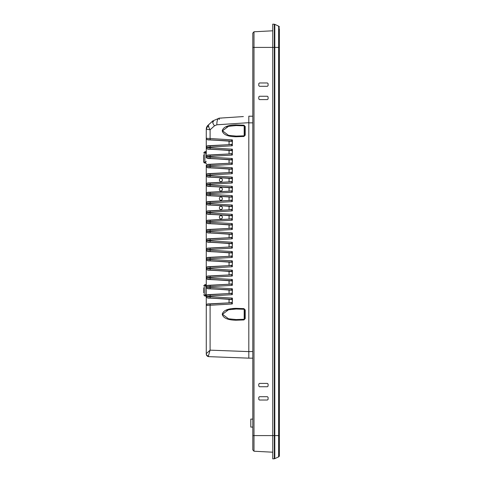 <?xml version="1.0" encoding="UTF-8"?>
<svg xmlns="http://www.w3.org/2000/svg" width="483" height="483" viewBox="0 0 483 483"><rect width="100%" height="100%" fill="white"/><g stroke="black" fill="none" stroke-linecap="round" stroke-linejoin="round"><path stroke-width="0.72" d="M268.089 83.637L268.089 85.63L267.425 86.3L259.443 86.3L258.779 85.63L258.779 83.637L259.443 82.973L267.425 82.973L268.089 83.637L268.089 85.63M268.089 96.932L268.089 98.924L267.425 99.589L259.443 99.589L258.779 98.924L258.779 96.932L259.443 96.268L267.425 96.268L268.089 96.932L268.089 98.924M258.779 399.363L258.779 397.37L259.443 396.7L267.425 396.7L268.089 397.37L268.089 399.363L267.425 400.027L259.443 400.027L258.779 399.363M258.779 386.068L258.779 384.076L259.443 383.411L267.425 383.411L268.089 384.076L268.089 386.068L267.425 386.732L259.443 386.732L258.779 386.068M253.992 451.219L252.802 449.896L252.802 435.588L272.738 435.588L272.738 458.85L274.314 458.765L274.314 435.588L272.738 435.588L272.738 24.15L274.314 24.235A1.328 1.328 0 0 1 274.803 24.355A1.328 1.328 0 0 0 274.314 24.235A1.328 1.328 0 0 1 274.803 24.355L274.803 435.588L278.619 435.588L278.619 47.412L253.992 47.412L253.992 451.219L272.738 452.203M279.385 28.485L279.385 455.662A1.328 1.328 0 0 1 278.619 456.864L278.619 435.588L279.385 435.588L279.385 454.328M279.385 28.672L279.385 47.412L278.619 47.412L278.619 26.136A1.328 1.328 0 0 1 279.385 27.338A1.328 1.328 0 0 0 278.619 26.136L274.803 24.355A1.328 1.328 0 0 0 274.314 24.235L274.314 435.588L274.803 435.588L274.803 458.645L278.619 456.864A1.328 1.328 0 0 0 279.385 455.662M252.802 435.588L252.802 33.104L253.992 31.781L272.738 30.797M253.992 31.781L253.992 47.412L252.802 47.412M268.089 384.076L268.089 386.068M274.803 458.645A1.328 1.328 0 0 1 274.314 458.765M252.802 427.081L250.804 427.081L250.804 419.105L252.802 419.105M252.802 436.384L252.802 449.679M252.802 33.321L252.802 46.616M219.367 217.241A1.66 1.503 -90 0 0 222.373 217.241A1.66 1.503 -90 0 0 219.367 217.241M219.367 207.931A1.66 1.503 -90 0 0 222.373 207.931A1.66 1.503 -90 0 0 219.367 207.931M219.367 198.628A1.66 1.503 -90 0 0 222.373 198.628A1.66 1.503 -90 0 0 219.367 198.628M219.367 189.324A1.66 1.503 -90 0 0 222.373 189.324A1.66 1.503 -90 0 0 219.367 189.324M219.367 180.02A1.66 1.503 -90 0 0 222.373 180.02A1.66 1.503 -90 0 0 219.367 180.02M203.615 293.048L203.615 287.663M203.633 162.01L203.615 154.729M229.141 144.659L231.605 144.266L232.293 145.099L231.605 144.266L231.363 144.532L232.232 145.709M232.293 145.099L232.232 139.81L231.363 141.06L232.232 139.81L232.432 140.493L232.251 145.709M229.141 153.962L231.605 153.57L232.293 154.403L231.605 153.57L231.363 153.835L232.232 155.013M232.293 154.403L232.232 149.12L231.363 150.364L232.232 149.12L232.432 149.796L232.251 155.013M229.141 163.266L231.605 162.874L232.293 163.707L231.605 162.874L231.363 163.139L232.232 164.323M232.293 163.707L232.232 158.424L231.363 159.674L232.232 158.424L232.432 159.106L232.251 164.317M229.141 172.576L231.605 172.183L232.293 173.017L231.605 172.183L231.363 172.449L232.232 173.626M232.232 167.8L231.363 168.978L232.232 167.728L232.432 168.41L232.251 173.626M229.141 181.88L231.605 181.487L232.293 182.32L231.605 181.487L231.363 181.753L232.232 182.93M232.293 182.32L232.232 177.032L231.363 178.281L232.232 177.032L232.432 177.714L232.251 182.93M229.141 191.183L231.605 190.791L232.293 191.624L231.605 190.791L231.363 191.057L232.232 192.234M232.232 186.408L231.363 187.585L232.232 186.341L232.432 187.018L232.251 192.234M229.141 200.493L231.605 200.095L232.293 200.934L231.605 200.095L231.363 200.36L232.232 201.544M232.232 195.712L231.363 196.895L232.232 195.645L232.432 196.327L232.251 201.544M229.141 209.797L231.605 209.405L232.293 210.238L231.605 209.405L231.363 209.67L232.232 210.848M232.293 210.238L232.232 204.949L231.363 206.199L232.232 204.949L232.432 205.631L232.251 210.848M229.141 219.101L231.605 218.708L232.293 219.542L231.605 218.708L231.363 218.974L232.232 220.151M232.293 219.542L232.232 214.259L231.363 215.503L232.232 214.259L232.432 214.935L232.251 220.151M229.141 228.405L231.605 228.012L232.293 228.845L231.605 228.012L231.363 228.278L232.232 229.461M232.232 223.629L231.363 224.812L232.232 223.563L232.432 224.245L232.251 229.455M229.141 237.714L231.605 237.322L232.293 238.155L231.605 237.322L231.363 237.588L232.232 238.765M232.232 232.939L231.363 234.116L232.232 232.866L232.432 233.549L232.251 238.765M229.141 247.018L231.605 246.626L232.293 247.459L231.605 246.626L231.363 246.891L232.232 248.069M232.293 247.459L232.232 242.17L231.363 243.42L232.232 242.17L232.432 242.852L232.251 248.069M229.141 256.322L231.605 255.93L232.293 256.763L231.605 255.93L231.363 256.195L232.232 257.373M232.293 256.763L232.232 251.48L231.363 252.724L232.232 251.48L232.432 252.156L232.251 257.373M229.141 265.632L231.605 265.233L232.293 266.067L231.605 265.233L231.363 265.499L232.232 266.682M232.232 260.85L231.363 262.034L232.232 260.784L232.432 261.466L232.251 266.682M229.141 274.936L231.605 274.543L232.293 275.376L231.605 274.543L231.363 274.809L232.232 275.986M232.293 275.376L232.232 270.088L231.363 271.337L232.232 270.088L232.432 270.77L232.251 275.986M229.141 284.239L231.605 283.847L232.293 284.68L231.605 283.847L231.363 284.113L232.232 285.29M232.293 284.68L232.232 279.397L231.363 280.641L232.232 279.397L232.432 280.074L232.251 285.29M229.141 293.543L231.605 293.151L232.293 293.984L231.605 293.151L231.363 293.416L232.232 294.6M232.293 293.984L232.232 288.701L231.363 289.951L232.232 288.701L232.432 289.383L232.251 294.594M229.141 302.853L231.605 302.461L232.293 303.294L231.605 302.461L231.363 302.726L232.232 303.904M232.293 303.294L232.232 298.005L231.363 299.255L232.232 298.005L232.432 298.687L232.251 303.904M232.432 298.687L231.605 299.52L210.6 298.053A1.328 0.561 -86.7 0 1 210.588 298.053L207.539 297.8A1.328 1.328 -0 0 1 206.271 296.471L232.232 298.077M232.432 289.383L231.605 290.217L210.6 288.749A1.328 0.561 -86.7 0 1 210.588 288.749L207.539 288.496A1.328 1.328 -0 0 1 206.271 287.168L232.232 288.768M232.432 252.156L231.605 252.989L210.6 251.528A1.328 0.561 -86.7 0 1 210.588 251.528L207.539 251.275A1.328 1.328 -0 0 1 206.271 249.946L232.232 251.546M232.432 270.77L231.605 271.603L210.6 270.136A1.328 0.561 -86.7 0 1 210.588 270.136L207.539 269.882A1.328 1.328 -0 0 1 206.271 268.56L232.232 270.16M232.432 280.074L231.605 280.907L210.6 279.446A1.328 0.561 -86.7 0 1 210.588 279.44L207.539 279.192A1.328 1.328 -0 0 1 206.271 277.864L232.232 279.464M232.432 242.852L231.605 243.686L210.6 242.218A1.328 0.561 -86.7 0 1 210.588 242.218L207.539 241.971A1.328 1.328 -0 0 1 206.271 240.643L232.232 242.243M232.432 214.935L231.605 215.768L210.6 214.307A1.328 0.561 -86.7 0 1 210.588 214.301L207.539 214.054A1.328 1.328 -0 0 1 206.271 212.725L232.232 214.325M232.432 205.631L231.605 206.464L210.6 204.997A1.328 0.561 -86.7 0 1 210.588 204.997L207.539 204.75A1.328 1.328 -0 0 1 206.271 203.421L232.232 205.021M232.432 177.714L231.605 178.547L210.6 177.08A1.328 0.561 -86.7 0 1 210.588 177.08L207.539 176.832A1.328 1.328 0 0 1 206.271 175.504L232.232 177.104M232.432 159.106L231.605 159.939L210.6 158.472A1.328 0.561 -86.7 0 1 210.588 158.472L207.539 158.219A1.328 1.328 0 0 1 206.271 156.89L232.232 158.49M232.432 149.796L231.605 150.63L210.6 149.169A1.328 0.561 -86.7 0 1 210.588 149.162L207.539 148.915A1.328 1.328 -0 0 1 206.271 147.587L232.232 149.187M232.432 140.493L231.605 141.326L210.6 139.859A1.328 0.561 -86.7 0 1 210.588 139.859L207.539 139.611A1.328 1.328 0 0 1 206.271 138.283L232.232 139.883M222.494 314.282L228.513 318.798L236.175 319.553L244.181 319.275L236.175 319.553L235.915 320.217C227.759 320.048 223.2 318.074 222.234 314.282C223.2 310.491 227.759 308.516 235.915 308.347L236.175 309.011L228.489 309.772L222.494 314.282M226.672 126.89L228.411 126.341M226.672 310.34L228.411 309.796M232.613 309.096L235.77 308.999M222.494 130.833L228.513 135.343L236.175 136.103L235.915 136.767C227.759 136.598 223.2 134.618 222.234 130.833C223.2 127.041 227.759 125.061 235.915 124.898L236.175 125.562L228.489 126.323L222.494 130.833M236.175 319.553L244.181 319.275L244.181 309.289L236.175 309.011L244.181 309.289A0.664 0.664 0 0 1 244.821 309.953L243.921 308.625L235.915 308.347M236.175 136.103L244.181 135.82L244.821 135.155L244.181 135.82L244.181 125.84A0.664 0.664 0 0 1 244.821 126.504L244.821 135.155A0.664 0.664 0 0 1 244.181 135.82L236.175 136.103L244.181 135.82L243.921 136.484L245.207 135.155L245.207 126.504L243.921 125.175L244.181 125.84L239.459 125.677M206.271 153.618L205.009 152.296L206.048 151.71M206.271 284.034A1.328 1.195 180 0 1 205.009 285.23L206.271 286.552M206.048 284.65L205.009 285.181A1.328 1.208 180 0 0 206.271 283.974L206.03 284.668M232.432 163.707L232.232 164.389L206.271 165.923C206.072 164.655 207.509 164.129 210.588 164.341A1.328 0.561 86.7 0 0 210.588 164.341A1.328 0.561 86.7 0 0 210.099 165.669L210.099 166.448L232.232 167.728L232.432 168.41M232.432 173.017L232.232 173.693L206.271 175.226C206.072 173.958 207.509 173.433 210.588 173.645A1.328 0.561 86.7 0 0 210.588 173.645A1.328 0.561 86.7 0 0 210.099 174.973L210.099 175.758A1.328 0.561 -86.7 0 0 210.588 177.08C207.968 177.394 206.531 176.869 206.271 175.504L206.271 175.226A1.328 1.328 0 0 1 207.539 173.898L231.363 172.449M232.432 182.32L232.232 183.003L206.271 184.53C206.072 183.268 207.509 182.737 210.588 182.954A1.328 0.561 86.7 0 0 210.588 182.954A1.328 0.561 86.7 0 0 210.099 184.283L210.099 185.061L232.232 186.341L232.432 187.018M232.432 191.624L232.232 192.306L206.271 193.84C206.072 192.572 207.509 192.047 210.588 192.258A1.328 0.561 86.7 0 0 210.588 192.258A1.328 0.561 86.7 0 0 210.099 193.586L210.099 194.365L232.232 195.645L232.432 196.327M232.432 200.934L232.232 201.61L206.271 203.144C206.072 201.876 207.509 201.351 210.588 201.562A1.328 0.561 86.7 0 0 210.588 201.562A1.328 0.561 86.7 0 0 210.099 202.89L210.099 203.669A1.328 0.561 -86.7 0 0 210.588 204.997C207.968 205.311 206.531 204.786 206.271 203.421L206.271 203.144A1.328 1.328 0 0 1 207.539 201.816L231.363 200.36M232.432 210.238L232.232 210.914L206.271 212.448C206.072 211.18 207.509 210.654 210.588 210.872A1.328 0.561 86.7 0 0 210.588 210.872A1.328 0.561 86.7 0 0 210.099 212.194L210.099 212.979A1.328 0.561 -86.7 0 0 210.588 214.301C207.968 214.615 206.531 214.09 206.271 212.725L206.271 212.448A1.328 1.328 0 0 1 207.539 211.119L231.363 209.67M232.432 219.542L232.232 220.224L206.271 221.751C206.072 220.489 207.509 219.964 210.588 220.176A1.328 0.561 86.7 0 0 210.588 220.176A1.328 0.561 86.7 0 0 210.099 221.504L210.099 222.283L232.232 223.563L232.432 224.245M232.432 228.845L232.232 229.528L206.271 231.061C206.072 229.793 207.509 229.268 210.588 229.479A1.328 0.561 86.7 0 0 210.588 229.479A1.328 0.561 86.7 0 0 210.099 230.808L210.099 231.586L232.232 232.866L232.432 233.549M232.432 238.155L232.232 238.831L206.271 240.365C206.072 239.097 207.509 238.572 210.588 238.783A1.328 0.561 86.7 0 0 210.588 238.783A1.328 0.561 86.7 0 0 210.099 240.111L210.099 240.89A1.328 0.561 -86.7 0 0 210.588 242.218C207.968 242.532 206.531 242.007 206.271 240.643L206.271 240.365A1.328 1.328 0 0 1 207.539 239.037L231.363 237.588M232.432 247.459L232.232 248.141L206.271 249.669C206.072 248.407 207.509 247.876 210.588 248.093A1.328 0.561 86.7 0 0 210.588 248.093A1.328 0.561 86.7 0 0 210.099 249.421L210.099 250.2A1.328 0.561 -86.7 0 0 210.588 251.528C207.968 251.836 206.531 251.311 206.271 249.946L206.271 249.669A1.328 1.328 0 0 1 207.539 248.34L231.363 246.891M232.432 256.763L232.232 257.445L206.271 258.979C206.072 257.711 207.509 257.185 210.588 257.397A1.328 0.561 86.7 0 0 210.588 257.397A1.328 0.561 86.7 0 0 210.099 258.725L210.099 259.504L232.232 260.784L232.432 261.466M232.432 266.067L232.232 266.749L206.271 268.282C206.072 267.014 207.509 266.489 210.588 266.701A1.328 0.561 86.7 0 0 210.588 266.701A1.328 0.561 86.7 0 0 210.099 268.029L210.099 268.808A1.328 0.561 -86.7 0 0 210.588 270.136C207.968 270.45 206.531 269.925 206.271 268.56L206.271 268.282A1.328 1.328 -0 0 1 207.539 266.954L231.363 265.499M232.432 275.376L232.232 276.053L206.271 277.586C206.072 276.318 207.509 275.793 210.588 276.01A1.328 0.561 86.7 0 0 210.588 276.01A1.328 0.561 86.7 0 0 210.099 277.333L210.099 278.117A1.328 0.561 -86.7 0 0 210.588 279.44C207.968 279.754 206.531 279.228 206.271 277.864L206.271 277.586A1.328 1.328 -0 0 1 207.539 276.258L231.363 274.809M232.432 284.68L232.232 285.362L206.271 286.89C206.072 285.628 207.509 285.103 210.588 285.314A1.328 0.561 86.7 0 0 210.588 285.314A1.328 0.561 86.7 0 0 210.099 286.642L210.099 287.421A1.328 0.561 -86.7 0 0 210.588 288.749C207.968 289.063 206.531 288.532 206.271 287.168L206.271 286.89A1.328 1.328 0 0 1 207.539 285.568L231.363 284.113M232.432 293.984L232.232 294.666L206.271 296.2C206.072 294.932 207.509 294.407 210.588 294.618A1.328 0.561 86.7 0 0 210.588 294.618A1.328 0.561 86.7 0 0 210.099 295.946L210.099 296.725A1.328 0.561 -86.7 0 0 210.588 298.053C207.968 298.367 206.531 297.842 206.271 296.471L206.271 296.2A1.328 1.328 0 0 1 207.539 294.871L231.363 293.416M232.432 303.294L232.232 303.97L206.271 305.504C206.072 304.236 207.509 303.71 210.588 303.922A1.328 0.561 86.7 0 0 210.588 303.922A1.328 0.561 86.7 0 0 210.099 305.25L210.099 350.151L208.378 356.049L208.831 356.653A2.657 2.657 0 0 1 206.271 353.997L206.271 353.647L206.271 353.997M252.802 351.503L248.811 351.606L248.811 122.682L216.891 124.789A6.647 2.813 -93.8 0 1 219.276 118.16L212.834 120.895L219.276 118.16L229.902 117.454L222.935 117.918M232.432 145.099L232.232 145.775L206.271 147.309C206.072 146.041 207.509 145.516 210.588 145.733A1.328 0.561 86.7 0 0 210.588 145.733A1.328 0.561 86.7 0 0 210.099 147.055L210.099 147.84A1.328 0.561 -86.7 0 0 210.588 149.162C207.968 149.476 206.531 148.951 206.271 147.587L206.271 147.309A1.328 1.328 0 0 1 207.539 145.981L231.363 144.532M232.432 154.403L232.232 155.085L206.271 156.613C206.072 155.351 207.509 154.826 210.588 155.037A1.328 0.561 86.7 0 0 210.588 155.037A1.328 0.561 86.7 0 0 210.099 156.365L210.099 157.144A1.328 0.561 -86.7 0 0 210.588 158.472C207.968 158.786 206.531 158.255 206.271 156.89L206.271 156.613A1.328 1.328 0 0 1 207.539 155.291L231.363 153.835M208.378 356.049A2.657 2.457 180 0 1 206.271 353.647L206.271 305.504A1.328 1.328 0 0 1 207.539 304.175L231.363 302.726M206.271 305.57L206.271 296.411L206.271 305.57M206.271 296.266L206.271 287.101L206.271 296.266M206.271 286.956L206.271 277.797L206.271 286.956M206.271 277.653L206.271 268.494L206.271 277.653M206.271 268.349L206.271 259.184L206.271 268.349M232.293 266.067L232.293 261.466L231.605 262.299L210.6 260.832A1.328 0.561 -86.7 0 1 210.588 260.832L207.539 260.579A1.328 1.328 -0 0 1 206.271 259.25L206.271 258.979A1.328 1.328 -0 0 1 207.539 257.65L231.363 256.195M206.271 259.039L206.271 249.88L206.271 259.039M206.271 249.735L206.271 231.272L206.271 249.735M229.141 233.989L231.605 234.382L232.293 233.549L231.605 234.382L210.6 232.915A1.328 0.561 -86.7 0 1 210.588 232.915L207.539 232.661A1.328 1.328 -0 0 1 206.271 231.333L206.271 231.061A1.328 1.328 0 0 1 207.539 229.733L231.363 228.278M206.271 231.128L206.271 221.963L206.271 231.128M232.293 228.845L232.293 224.245L231.605 225.078L210.6 223.611A1.328 0.561 -86.7 0 1 210.588 223.611L207.539 223.357A1.328 1.328 -0 0 1 206.271 222.029L206.271 221.751A1.328 1.328 0 0 1 207.539 220.429L231.363 218.974M206.271 221.818L206.271 212.659L206.271 221.818M206.271 212.514L206.271 203.355L206.271 212.514M206.271 203.21L206.271 194.051L206.271 203.21M232.293 200.934L232.293 196.327L231.605 197.161L210.6 195.693A1.328 0.561 -86.7 0 1 210.588 195.693L207.539 195.44A1.328 1.328 0 0 1 206.271 194.112L206.271 193.84A1.328 1.328 0 0 1 207.539 192.512L231.363 191.057M206.271 193.9L206.271 184.741L206.271 193.9M232.293 191.624L232.293 187.018L231.605 187.851L210.6 186.39A1.328 0.561 -86.7 0 1 210.588 186.39L207.539 186.136A1.328 1.328 0 0 1 206.271 184.808L206.271 184.53A1.328 1.328 0 0 1 207.539 183.202L231.363 181.753M206.271 184.597L206.271 175.438L206.271 184.597M206.271 175.293L206.271 166.134L206.271 175.293M232.293 173.017L232.293 168.41L231.605 169.243L210.6 167.776A1.328 0.561 -86.7 0 1 210.588 167.776L207.539 167.523A1.328 1.328 0 0 1 206.271 166.194L206.271 165.923A1.328 1.328 0 0 1 207.539 164.594L231.363 163.139M206.271 156.679L206.271 147.52L206.271 156.679M206.271 147.375L206.271 138.216L206.271 147.375M231.387 141.06L210.588 139.859C207.968 140.173 206.531 139.647 206.271 138.283L206.271 129.196A5.319 5.319 0 0 1 208.016 125.26L212.834 120.895L207.865 125.495L210.099 129.788L206.271 129.221L206.271 139.158L206.271 129.196L208.016 125.26L212.834 120.895L208.016 125.26L212.834 120.895L208.016 125.26L212.834 120.895L208.016 125.26L208.843 126.244M206.271 146.434L206.271 148.462L206.271 146.434L207.618 145.951M206.271 155.737L206.271 157.772L206.271 155.737L207.618 155.254M207.618 167.553L206.271 167.076L206.271 165.041L206.271 166.134M206.271 174.351L206.271 176.38L206.271 174.351L207.618 173.868M206.271 183.655L206.271 185.683L206.271 183.655L207.618 183.172M206.271 192.959L206.271 194.993L206.271 192.959L207.618 192.482M206.271 202.262L206.271 204.297L206.271 202.262L207.618 201.785M206.271 211.572L206.271 213.601L206.271 211.572L207.618 211.089M206.271 220.876L206.271 222.911L206.271 220.876L207.618 220.393M206.271 230.18L206.271 232.214L206.271 230.18L207.618 229.703M206.271 248.793L206.271 250.822L206.271 248.793L207.618 248.31M206.271 258.097L206.271 260.132L206.271 258.097L207.618 257.62M206.271 267.401L206.271 269.436L206.271 267.401L207.618 266.924M206.271 276.711L206.271 278.739L206.271 276.711L207.618 276.228M206.271 286.014L206.271 288.049L206.271 286.014L207.618 285.531M206.271 295.318L206.271 297.353L206.271 295.318L207.618 294.841M206.271 304.628L206.271 327.492L206.271 304.628L207.618 304.145M206.271 166.194L210.099 166.448A1.328 0.561 -86.7 0 0 210.588 167.776C207.968 168.09 206.531 167.565 206.271 166.194M206.271 184.808L210.099 185.061A1.328 0.561 -86.7 0 0 210.588 186.39C207.968 186.698 206.531 186.172 206.271 184.808M206.271 194.112L210.099 194.365A1.328 0.561 -86.7 0 0 210.588 195.693C207.968 196.007 206.531 195.476 206.271 194.112M206.271 222.029L210.099 222.283A1.328 0.561 -86.7 0 0 210.588 223.611C207.968 223.925 206.531 223.394 206.271 222.029M206.271 231.333L210.099 231.586A1.328 0.561 -86.7 0 0 210.588 232.915C207.968 233.229 206.531 232.703 206.271 231.333M206.271 259.25L210.099 259.504A1.328 0.561 -86.7 0 0 210.588 260.832C207.968 261.146 206.531 260.615 206.271 259.25M206.271 353.647L210.099 350.151L248.811 351.606L248.811 358.151L208.831 356.653M252.802 122.857L248.811 122.857L248.811 116.21L252.802 116.21M252.802 358.151L248.811 358.151M243.366 116.566L240.54 116.753M219.294 119.482L219.276 118.16L229.902 117.454M219.276 118.16L241.506 116.693M213.655 121.879L212.834 120.895A6.647 2.18 47.8 0 0 214.476 125.815L210.099 129.788L210.099 138.53A1.328 0.561 -86.7 0 0 210.588 139.859M206.271 129.221A5.319 5.216 0 0 1 207.865 125.495M206.03 296.043L206.271 296.737A1.328 1.208 0 0 0 205.009 295.53L206.048 296.061M206.271 294.153L205.009 295.475A1.328 1.195 0 0 1 206.271 296.671M206.03 163.103L206.271 163.797A1.328 1.208 0 0 0 205.009 162.59L206.048 163.127M206.271 161.219L205.009 162.542A1.328 1.195 0 0 1 206.271 163.737M205.987 151.674L204.87 151.734L203.615 153.063L204.87 151.734L204.87 163.103L203.615 161.775L203.615 157.416M245.207 309.953L245.207 318.611L243.921 319.939L244.821 318.611L244.821 309.953L245.207 309.953L243.921 308.625M245.207 126.504L244.181 125.84L236.175 125.562M244.181 319.275A0.664 0.664 0 0 0 244.821 318.611L245.207 318.611M206.271 297.353L207.618 297.83M207.642 303.958L229.027 302.859M229.027 299.122L207.642 298.017M229.141 299.128L229.039 302.72L229.039 299.255L231.605 299.52M206.271 288.049L207.618 288.526M207.642 294.654L229.027 293.555M229.027 289.812L207.642 288.713M229.141 289.818L229.039 293.416L229.039 289.951L231.605 290.217M206.271 278.739L207.618 279.222M207.642 285.35L229.027 284.245M229.027 280.508L207.642 279.409M229.141 280.514L229.039 284.113L229.039 280.647L231.605 280.907M206.271 269.436L207.618 269.919M207.642 276.041L229.027 274.942M229.027 271.204L207.642 270.1M229.141 271.211L229.039 274.803L229.039 271.337L231.605 271.603M206.271 260.132L207.618 260.609M207.642 266.737L229.027 265.638M229.027 261.895L207.642 260.796M229.141 261.907L229.039 265.499L229.039 262.034L231.605 262.299M206.271 250.822L207.618 251.305M207.642 257.433L229.027 256.328M229.027 252.591L207.642 251.492M229.141 252.597L229.039 256.195L229.039 252.73L231.605 252.989M206.271 241.518L207.618 242.001M207.642 248.123L229.027 247.024M229.027 243.287L207.642 242.188M229.141 243.293L229.039 246.891L229.039 243.42L231.605 243.686M206.271 239.49L207.618 239.007M206.271 232.214L207.618 232.691M207.642 238.819L229.027 237.721M229.027 233.983L207.642 232.878M206.271 222.911L207.618 223.388M207.642 229.516L229.027 228.417M229.027 224.673L207.642 223.575M229.141 224.68L229.039 228.278L229.039 224.812L231.605 225.078M206.271 213.601L207.618 214.084M207.642 220.212L229.027 219.107M229.027 215.37L207.642 214.271M229.141 215.376L229.039 218.974L229.039 215.509L231.605 215.768M206.271 204.297L207.618 204.78M207.642 210.902L229.027 209.803M229.027 206.066L207.642 204.961M229.141 206.072L229.039 209.664L229.039 206.199L231.605 206.464M206.271 194.993L207.618 195.47M207.642 201.598L229.027 200.499M229.027 196.756L207.642 195.657M229.141 196.768L229.039 200.36L229.039 196.895L231.605 197.161M206.271 185.683L207.618 186.166M207.642 192.294L229.027 191.19M229.027 187.452L207.642 186.353M229.141 187.458L229.039 191.057L229.039 187.591L231.605 187.851M206.271 176.38L207.618 176.863M207.642 182.985L229.027 181.886M229.027 178.149L207.642 177.05M229.141 178.155L229.039 181.753L229.039 178.281L231.605 178.547M207.642 173.681L229.027 172.582M229.027 168.845L207.642 167.74M229.141 168.851L229.039 172.443L229.039 168.978L231.605 169.243M206.271 165.041L207.618 164.564M206.271 157.772L207.618 158.249M207.642 164.377L229.027 163.278M229.027 159.535L207.642 158.436M229.141 159.541L229.039 163.139L229.039 159.674L231.605 159.939M206.271 148.462L207.618 148.945M207.642 155.073L229.027 153.968M229.027 150.231L207.642 149.132M229.141 150.237L229.039 153.835L229.039 150.37L231.605 150.63M206.271 139.158L207.618 139.641M207.642 145.763L229.027 144.665M229.027 140.927L207.642 139.822M229.141 140.933L229.039 144.532L229.039 141.06L231.605 141.326M206.03 151.728L206.271 151.04A1.328 1.208 0 0 1 205.009 152.242M206.271 151.101A1.328 1.195 0 0 1 205.009 152.296M205.987 284.614L204.87 284.668L203.615 285.996L204.87 284.668L204.87 296.037L205.987 296.097M243.921 136.484L235.915 136.767M235.915 124.898L243.921 125.175M216.891 124.789L214.476 125.815M243.921 319.939L235.915 320.217M229.039 237.582L229.171 234.116L229.039 237.582M232.293 238.155L232.293 233.549M244.821 135.155L245.207 135.155M204.007 162.717L205.987 163.163M231.387 159.674L210.588 158.472M210.588 155.037L231.387 153.835M231.387 168.978L210.588 167.776M210.588 164.341L231.387 163.139M231.387 178.281L210.588 177.08M210.588 173.645L231.387 172.443M231.387 187.591L210.588 186.39M210.588 182.954L231.387 181.753M231.387 196.895L210.588 195.693M210.588 192.258L231.387 191.057M231.387 206.199L210.588 204.997M210.588 201.562L231.387 200.36M231.387 215.509L210.588 214.301M210.588 210.872L231.387 209.664M231.387 224.812L210.588 223.611M210.588 220.176L231.387 218.974M231.387 234.116L210.588 232.915M210.588 229.479L231.387 228.278M231.387 243.42L210.588 242.218M210.588 238.783L231.387 237.582M231.387 252.73L210.588 251.528M210.588 248.093L231.387 246.891M231.387 262.034L210.588 260.832M210.588 257.397L231.387 256.195M231.387 271.337L210.588 270.136M210.588 266.701L231.387 265.499M231.387 280.647L210.588 279.44M210.588 276.01L231.387 274.803M231.387 289.951L210.588 288.749M210.588 285.314L231.387 284.113M231.387 299.255L210.588 298.053M210.588 294.618L231.387 293.416M231.387 150.37L210.588 149.162M210.588 145.733L231.387 144.526M210.588 303.922L231.387 302.72M220.972 118.184L221.558 118.009L220.972 118.184M204.87 296.037L203.615 294.708L204.87 296.037"/></g></svg>
